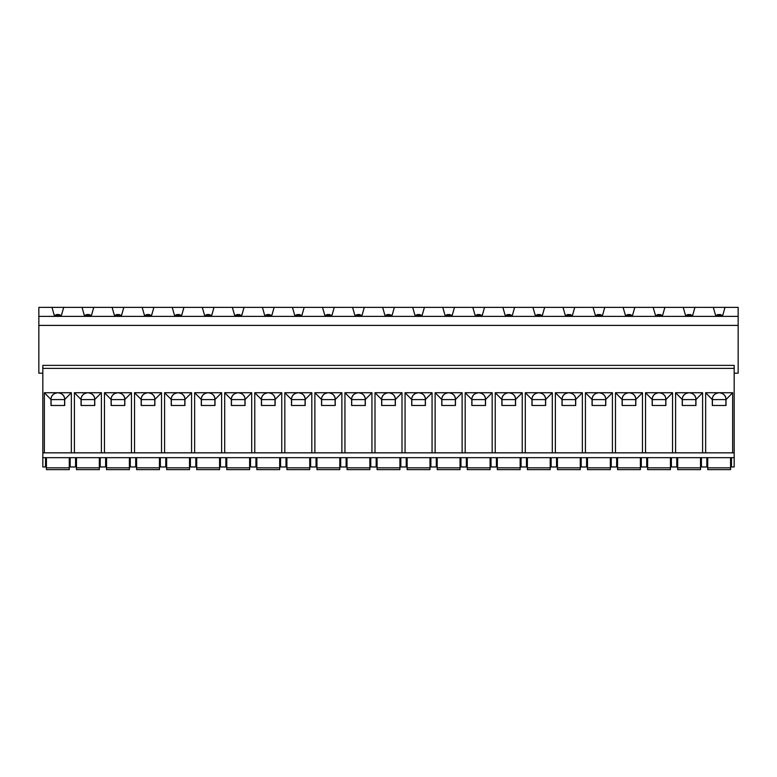 <?xml version="1.0" encoding="UTF-8"?>
<svg xmlns="http://www.w3.org/2000/svg" width="777" height="777" viewBox="0 0 777 777"><rect width="100%" height="100%" fill="white"/><g stroke="black" fill="none" stroke-linecap="round" stroke-linejoin="round"><path stroke-width="1.17" d="M734.178 368.385L734.178 365.375L42.822 365.375L42.822 368.385L734.178 368.385L734.178 466.977L731.478 466.977L731.478 457.663M45.522 457.663L45.522 466.977L42.822 466.977L42.822 368.385M694.959 307.362L713.296 307.362L715.52 315.18L722.795 315.18L725.019 307.362L738.15 307.362L738.15 316.375L38.85 316.375L38.85 307.362L51.981 307.362L54.205 315.18L61.48 315.18L63.704 307.362L82.041 307.362L84.266 315.18L91.54 315.18L93.764 307.362L112.102 307.362L114.326 315.18L121.6 315.18L123.825 307.362L142.162 307.362L144.386 315.18L151.661 315.18L153.885 307.362L172.222 307.362L174.446 315.18L181.721 315.18L183.945 307.362L202.282 307.362L204.506 315.18L211.781 315.18L214.005 307.362L232.342 307.362L234.567 315.18L241.841 315.18L244.065 307.362L262.403 307.362L264.627 315.18L271.901 315.18L274.126 307.362L292.463 307.362L294.687 315.18L301.962 315.18L304.186 307.362L322.523 307.362L324.747 315.18L332.022 315.18L334.246 307.362L352.583 307.362L354.807 315.18L362.082 315.18L364.306 307.362L382.634 307.362L384.868 315.18L392.132 315.18L394.366 307.362L412.694 307.362L414.918 315.18L422.193 315.18L424.417 307.362L442.754 307.362L444.978 315.18L452.253 315.18L454.477 307.362L472.814 307.362L475.038 315.18L482.313 315.18L484.537 307.362L502.874 307.362L505.099 315.18L512.373 315.18L514.597 307.362L532.935 307.362L535.159 315.18L542.433 315.18L544.658 307.362L562.995 307.362L565.219 315.18L572.494 315.18L574.718 307.362L593.055 307.362L595.279 315.18L602.554 315.18L604.778 307.362L623.115 307.362L625.339 315.18L632.614 315.18L634.838 307.362L653.175 307.362L655.399 315.18L662.674 315.18L664.898 307.362L683.236 307.362L685.46 315.18L692.734 315.18L694.959 307.362L683.236 307.362M725.019 307.362L713.296 307.362M664.898 307.362L653.175 307.362M634.838 307.362L623.115 307.362M604.778 307.362L593.055 307.362M574.718 307.362L562.995 307.362M544.658 307.362L532.935 307.362M514.597 307.362L502.874 307.362M484.537 307.362L472.814 307.362M454.477 307.362L442.754 307.362M424.417 307.362L412.694 307.362M394.366 307.362L382.634 307.362M364.306 307.362L352.583 307.362M334.246 307.362L322.523 307.362M304.186 307.362L292.463 307.362M274.126 307.362L262.403 307.362M244.065 307.362L232.342 307.362M214.005 307.362L202.282 307.362M183.945 307.362L172.222 307.362M153.885 307.362L142.162 307.362M123.825 307.362L112.102 307.362M93.764 307.362L82.041 307.362M63.704 307.362L51.981 307.362M738.15 316.375L738.15 325.398L38.85 325.398L38.85 316.375M42.822 373.193L38.85 373.193L38.85 325.398M738.15 325.398L738.15 373.193L734.178 373.193M42.822 457.663L734.178 457.663M701.417 457.663L701.417 466.977L706.827 466.977L706.827 457.663M671.357 457.663L671.357 466.977L676.767 466.977L676.767 457.663M641.297 457.663L641.297 466.977L646.707 466.977L646.707 457.663M611.237 457.663L611.237 466.977L616.647 466.977L616.647 457.663M581.177 457.663L581.177 466.977L586.586 466.977L586.586 457.663M551.116 457.663L551.116 466.977L556.536 466.977L556.536 457.663M521.066 457.663L521.066 466.977L526.476 466.977L526.476 457.663M491.006 457.663L491.006 466.977L496.416 466.977L496.416 457.663M460.946 457.663L460.946 466.977L466.355 466.977L466.355 457.663M430.885 457.663L430.885 466.977L436.295 466.977L436.295 457.663M400.825 457.663L400.825 466.977L406.235 466.977L406.235 457.663M370.765 457.663L370.765 466.977L376.175 466.977L376.175 457.663M340.705 457.663L340.705 466.977L346.115 466.977L346.115 457.663M310.645 457.663L310.645 466.977L316.054 466.977L316.054 457.663M280.584 457.663L280.584 466.977L285.994 466.977L285.994 457.663M250.524 457.663L250.524 466.977L255.934 466.977L255.934 457.663M220.464 457.663L220.464 466.977L225.884 466.977L225.884 457.663M190.414 457.663L190.414 466.977L195.823 466.977L195.823 457.663M160.353 457.663L160.353 466.977L165.763 466.977L165.763 457.663M130.293 457.663L130.293 466.977L135.703 466.977L135.703 457.663M100.233 457.663L100.233 466.977L105.643 466.977L105.643 457.663M70.173 457.663L70.173 466.977L75.583 466.977L75.583 457.663M712.402 405.477L712.402 399.582L725.903 399.582L725.903 405.477M712.402 399.582L725.903 399.582M720.085 392.793A6.857 6.857 0 0 0 718.22 392.793M717.424 392.948A6.857 6.857 0 0 0 716.083 393.453M715.598 393.725A6.857 6.857 0 0 0 714.995 394.133M714.102 394.949A6.857 6.857 0 0 0 712.82 396.95M712.451 398.145A6.857 6.857 0 0 0 712.295 399.582L705.652 392.735L705.652 452.845M712.295 399.582L712.295 405.477L726.009 405.477L726.009 399.582A6.857 6.857 0 0 0 725.854 398.145M725.485 396.95A6.857 6.857 0 0 0 724.203 394.949M723.309 394.133A6.857 6.857 0 0 0 722.707 393.725M722.221 393.453A6.857 6.857 0 0 0 720.881 392.948M726.009 399.582L732.653 392.735L732.653 452.845M726.009 399.495C725.941 395.648 723.659 393.395 719.152 392.735C714.646 393.395 712.363 395.648 712.295 399.495M705.652 392.735L732.653 392.735M702.593 392.735L695.949 399.582A6.857 6.857 0 0 0 695.949 399.495C695.881 395.648 693.599 393.395 689.092 392.735L702.593 392.735L702.593 452.845M690.025 392.793A6.857 6.857 0 0 0 689.092 392.735C684.586 393.395 682.303 395.648 682.245 399.495L675.592 392.735L689.092 392.735A6.857 6.857 0 0 0 688.16 392.793M672.532 392.735L665.889 399.582A6.857 6.857 0 0 0 665.889 399.495C665.821 395.648 663.539 393.395 659.032 392.735L672.532 392.735L672.532 452.845M659.964 392.793A6.857 6.857 0 0 0 659.032 392.735C654.525 393.395 652.243 395.648 652.185 399.495L645.541 392.735L659.032 392.735A6.857 6.857 0 0 0 658.1 392.793M642.472 392.735L635.829 399.495C635.771 395.648 633.478 393.395 628.972 392.735L642.472 392.735L642.472 452.845M629.904 392.793A6.857 6.857 0 0 0 628.972 392.735C624.465 393.395 622.183 395.648 622.124 399.495L615.481 392.735L628.972 392.735A6.857 6.857 0 0 0 628.039 392.793M612.412 392.735L605.769 399.495C605.71 395.648 603.418 393.395 598.912 392.735L612.412 392.735L612.412 452.845M599.844 392.793A6.857 6.857 0 0 0 598.912 392.735C594.405 393.395 592.123 395.648 592.064 399.495L585.421 392.735L598.912 392.735A6.857 6.857 0 0 0 597.979 392.793M582.352 392.735L575.708 399.495C575.65 395.648 573.368 393.395 568.851 392.735L582.352 392.735L582.352 452.845M569.784 392.793A6.857 6.857 0 0 0 568.851 392.735C564.345 393.395 562.062 395.648 562.004 399.495L555.361 392.735L568.851 392.735A6.857 6.857 0 0 0 567.929 392.793M552.292 392.735L545.648 399.495C545.59 395.648 543.308 393.395 538.801 392.735L552.292 392.735L552.292 452.845M539.724 392.793A6.857 6.857 0 0 0 538.801 392.735C534.294 393.395 532.002 395.648 531.944 399.495L525.301 392.735L538.801 392.735A6.857 6.857 0 0 0 537.869 392.793M522.231 392.735L515.588 399.495C515.53 395.648 513.247 393.395 508.741 392.735L522.231 392.735L522.231 452.845M509.673 392.793A6.857 6.857 0 0 0 508.741 392.735C504.234 393.395 501.942 395.648 501.884 399.495L495.24 392.735L508.741 392.735A6.857 6.857 0 0 0 507.808 392.793M492.171 392.735L485.528 399.495C485.47 395.648 483.187 393.395 478.681 392.735L492.171 392.735L492.171 452.845M479.613 392.793A6.857 6.857 0 0 0 478.681 392.735C474.174 393.395 471.882 395.648 471.824 399.495L465.18 392.735L478.681 392.735A6.857 6.857 0 0 0 477.748 392.793M462.111 392.735L455.468 399.495C455.409 395.648 453.127 393.395 448.62 392.735L462.111 392.735L462.111 452.845M449.553 392.793A6.857 6.857 0 0 0 448.62 392.735C444.114 393.395 441.831 395.648 441.763 399.495L435.12 392.735L448.62 392.735A6.857 6.857 0 0 0 447.688 392.793M432.061 392.735L425.407 399.495C425.349 395.648 423.067 393.395 418.56 392.735L432.061 392.735L432.061 452.845M419.493 392.793A6.857 6.857 0 0 0 418.56 392.735C414.054 393.395 411.771 395.648 411.703 399.495L405.06 392.735L418.56 392.735A6.857 6.857 0 0 0 417.628 392.793M402 392.735L395.357 399.495C395.289 395.648 393.007 393.395 388.5 392.735L402 392.735L402 452.845M389.432 392.793A6.857 6.857 0 0 0 388.5 392.735C383.993 393.395 381.711 395.648 381.643 399.495L375 392.735L388.5 392.735A6.857 6.857 0 0 0 387.568 392.793M371.94 392.735L365.297 399.495C365.229 395.648 362.946 393.395 358.44 392.735L371.94 392.735L371.94 452.845M359.372 392.793A6.857 6.857 0 0 0 358.44 392.735C353.933 393.395 351.651 395.648 351.592 399.495L344.939 392.735L358.44 392.735A6.857 6.857 0 0 0 357.507 392.793M341.88 392.735L335.237 399.495C335.169 395.648 332.886 393.395 328.38 392.735L341.88 392.735L341.88 452.845M329.312 392.793A6.857 6.857 0 0 0 328.38 392.735C323.873 393.395 321.591 395.648 321.532 399.495L314.889 392.735L328.38 392.735A6.857 6.857 0 0 0 327.447 392.793M311.82 392.735L305.176 399.495C305.118 395.648 302.826 393.395 298.319 392.735L311.82 392.735L311.82 452.845M299.252 392.793A6.857 6.857 0 0 0 298.319 392.735C293.813 393.395 291.53 395.648 291.472 399.495L284.829 392.735L298.319 392.735A6.857 6.857 0 0 0 297.387 392.793M281.76 392.735L275.116 399.495C275.058 395.648 272.766 393.395 268.259 392.735L281.76 392.735L281.76 452.845M269.192 392.793A6.857 6.857 0 0 0 268.259 392.735C263.753 393.395 261.47 395.648 261.412 399.495L254.769 392.735L268.259 392.735A6.857 6.857 0 0 0 267.327 392.793M251.699 392.735L245.056 399.495C244.998 395.648 242.706 393.395 238.199 392.735L251.699 392.735L251.699 452.845M239.131 392.793A6.857 6.857 0 0 0 238.199 392.735C233.692 393.395 231.41 395.648 231.352 399.495L224.708 392.735L238.199 392.735A6.857 6.857 0 0 0 237.276 392.793M221.639 392.735L214.996 399.495C214.938 395.648 212.655 393.395 208.149 392.735L221.639 392.735L221.639 452.845M209.071 392.793A6.857 6.857 0 0 0 208.149 392.735C203.632 393.395 201.35 395.648 201.292 399.495L194.648 392.735L208.149 392.735A6.857 6.857 0 0 0 207.216 392.793M191.579 392.735L184.936 399.495C184.877 395.648 182.595 393.395 178.088 392.735L191.579 392.735L191.579 452.845M179.021 392.793A6.857 6.857 0 0 0 178.088 392.735C173.582 393.395 171.29 395.648 171.231 399.495L164.588 392.735L178.088 392.735A6.857 6.857 0 0 0 177.156 392.793M161.519 392.735L154.876 399.495C154.817 395.648 152.535 393.395 148.028 392.735L161.519 392.735L161.519 452.845M148.961 392.793A6.857 6.857 0 0 0 148.028 392.735C143.522 393.395 141.229 395.648 141.171 399.495L134.528 392.735L148.028 392.735A6.857 6.857 0 0 0 147.096 392.793M131.459 392.735L124.815 399.495C124.757 395.648 122.475 393.395 117.968 392.735L131.459 392.735L131.459 452.845M118.9 392.793A6.857 6.857 0 0 0 117.968 392.735C113.461 393.395 111.179 395.648 111.111 399.495L104.468 392.735L117.968 392.735A6.857 6.857 0 0 0 117.036 392.793M101.408 392.735L94.755 399.495C94.697 395.648 92.414 393.395 87.908 392.735L101.408 392.735L101.408 452.845M88.84 392.793A6.857 6.857 0 0 0 87.908 392.735C83.401 393.395 81.119 395.648 81.051 399.495L74.407 392.735L87.908 392.735A6.857 6.857 0 0 0 86.975 392.793M71.348 392.735L64.705 399.495C64.637 395.648 62.354 393.395 57.848 392.735L71.348 392.735L71.348 452.845M58.78 392.793A6.857 6.857 0 0 0 57.848 392.735C53.341 393.395 51.059 395.648 50.991 399.495L44.347 392.735L57.848 392.735A6.857 6.857 0 0 0 56.915 392.793M44.347 392.735L44.347 452.845M675.592 392.735L675.592 452.845M645.541 392.735L645.541 452.845M615.481 392.735L615.481 452.845M585.421 392.735L585.421 452.845M555.361 392.735L555.361 452.845M525.301 392.735L525.301 452.845M495.24 392.735L495.24 452.845M465.18 392.735L465.18 452.845M435.12 392.735L435.12 452.845M405.06 392.735L405.06 452.845M375 392.735L375 452.845M344.939 392.735L344.939 452.845M314.889 392.735L314.889 452.845M284.829 392.735L284.829 452.845M254.769 392.735L254.769 452.845M224.708 392.735L224.708 452.845M194.648 392.735L194.648 452.845M164.588 392.735L164.588 452.845M134.528 392.735L134.528 452.845M104.468 392.735L104.468 452.845M74.407 392.735L74.407 452.845M64.549 398.145A6.857 6.857 0 0 1 64.705 399.495L64.705 405.477L50.991 405.477L50.991 399.495M51.097 405.477L51.097 399.582L64.598 399.582L64.598 405.477M51.097 399.582L64.598 399.582M56.119 392.948A6.857 6.857 0 0 0 54.778 393.453M54.293 393.725A6.857 6.857 0 0 0 53.691 394.133M52.797 394.949A6.857 6.857 0 0 0 51.515 396.95M51.146 398.145A6.857 6.857 0 0 0 50.991 399.582M64.18 396.95A6.857 6.857 0 0 0 62.898 394.949M62.005 394.133A6.857 6.857 0 0 0 61.402 393.725M60.917 393.453A6.857 6.857 0 0 0 59.576 392.948M734.178 452.845L42.822 452.845M94.609 398.145A6.857 6.857 0 0 1 94.755 399.495L94.765 405.477L81.051 405.477L81.051 399.495M81.158 405.477L81.158 399.582L94.658 399.582L94.658 405.477M81.158 399.582L94.658 399.582M86.179 392.948A6.857 6.857 0 0 0 84.839 393.453M84.353 393.725A6.857 6.857 0 0 0 83.751 394.133M82.857 394.949A6.857 6.857 0 0 0 81.575 396.95M81.206 398.145A6.857 6.857 0 0 0 81.051 399.582M94.24 396.95A6.857 6.857 0 0 0 92.958 394.949M92.065 394.133A6.857 6.857 0 0 0 91.463 393.725M90.977 393.453A6.857 6.857 0 0 0 89.637 392.948M124.815 399.495L124.815 405.477L111.111 405.477L111.111 399.495M111.218 405.477L111.218 399.582L124.718 399.582L124.718 405.477M111.218 399.582L124.718 399.582M116.239 392.948A6.857 6.857 0 0 0 114.899 393.453M114.413 393.725A6.857 6.857 0 0 0 113.811 394.133M112.918 394.949A6.857 6.857 0 0 0 111.635 396.95M111.266 398.145A6.857 6.857 0 0 0 111.111 399.582M124.815 399.582A6.857 6.857 0 0 0 123.019 394.949M122.125 394.133A6.857 6.857 0 0 0 121.513 393.725M121.037 393.453A6.857 6.857 0 0 0 119.697 392.948M154.876 399.495L154.876 405.477L141.171 405.477L141.171 399.495A6.857 6.857 0 0 1 142.978 394.949M141.278 405.477L141.278 399.582L154.778 399.582L154.778 405.477M141.278 399.582L154.778 399.582M146.299 392.948A6.857 6.857 0 0 0 144.959 393.453M144.473 393.725A6.857 6.857 0 0 0 143.871 394.133M154.876 399.582A6.857 6.857 0 0 0 153.079 394.949M152.185 394.133A6.857 6.857 0 0 0 151.573 393.725M151.097 393.453A6.857 6.857 0 0 0 149.757 392.948M184.936 399.495L184.936 405.477L171.231 405.477L171.231 399.495A6.857 6.857 0 0 1 173.038 394.949M171.338 405.477L171.338 399.582L184.829 399.582L184.829 405.477M171.338 399.582L184.829 399.582M176.35 392.948A6.857 6.857 0 0 0 175.019 393.453M174.534 393.725A6.857 6.857 0 0 0 173.931 394.133M184.936 399.582A6.857 6.857 0 0 0 183.139 394.949M182.245 394.133A6.857 6.857 0 0 0 181.633 393.725M181.148 393.453A6.857 6.857 0 0 0 179.817 392.948M214.996 399.495L214.996 405.477L201.292 405.477L201.292 399.495A6.857 6.857 0 0 1 203.088 394.949M201.398 405.477L201.398 399.582L214.889 399.582L214.889 405.477M201.398 399.582L214.889 399.582M206.41 392.948A6.857 6.857 0 0 0 205.079 393.453M204.594 393.725A6.857 6.857 0 0 0 203.992 394.133M214.996 399.582A6.857 6.857 0 0 0 213.199 394.949M212.296 394.133A6.857 6.857 0 0 0 211.694 393.725M211.208 393.453A6.857 6.857 0 0 0 209.877 392.948M245.056 399.495L245.056 405.477L231.352 405.477L231.352 399.495A6.857 6.857 0 0 1 233.149 394.949M231.459 405.477L231.459 399.582L244.949 399.582L244.949 405.477M231.459 399.582L244.949 399.582M236.47 392.948A6.857 6.857 0 0 0 235.14 393.453M234.654 393.725A6.857 6.857 0 0 0 234.052 394.133M245.056 399.582A6.857 6.857 0 0 0 243.259 394.949M242.356 394.133A6.857 6.857 0 0 0 241.754 393.725M241.268 393.453A6.857 6.857 0 0 0 239.938 392.948M275.116 399.495L275.116 405.477L261.412 405.477L261.412 399.495A6.857 6.857 0 0 1 263.209 394.949M261.519 405.477L261.519 399.582L275.009 399.582L275.009 405.477M261.519 399.582L275.009 399.582M266.53 392.948A6.857 6.857 0 0 0 265.2 393.453M264.714 393.725A6.857 6.857 0 0 0 264.102 394.133M275.116 399.582A6.857 6.857 0 0 0 273.31 394.949M272.416 394.133A6.857 6.857 0 0 0 271.814 393.725M271.328 393.453A6.857 6.857 0 0 0 269.988 392.948M305.176 399.495L305.176 405.477L291.472 405.477L291.472 399.495A6.857 6.857 0 0 1 293.269 394.949M291.569 405.477L291.569 399.582L305.07 399.582L305.07 405.477M291.569 399.582L305.07 399.582M296.591 392.948A6.857 6.857 0 0 0 295.25 393.453M294.774 393.725A6.857 6.857 0 0 0 294.162 394.133M305.176 399.582A6.857 6.857 0 0 0 303.37 394.949M302.476 394.133A6.857 6.857 0 0 0 301.874 393.725M301.389 393.453A6.857 6.857 0 0 0 300.048 392.948M335.237 399.495L335.237 405.477L321.532 405.477L321.532 399.495A6.857 6.857 0 0 1 323.329 394.949M321.629 405.477L321.629 399.582L335.13 399.582L335.13 405.477M321.629 399.582L335.13 399.582M326.651 392.948A6.857 6.857 0 0 0 325.31 393.453M324.835 393.725A6.857 6.857 0 0 0 324.223 394.133M335.237 399.582A6.857 6.857 0 0 0 333.43 394.949M332.537 394.133A6.857 6.857 0 0 0 331.934 393.725M331.449 393.453A6.857 6.857 0 0 0 330.108 392.948M365.297 399.495L365.297 405.477L351.583 405.477L351.592 399.495A6.857 6.857 0 0 1 353.389 394.949M351.69 405.477L351.69 399.582L365.19 399.582L365.19 405.477M351.69 399.582L365.19 399.582M356.711 392.948A6.857 6.857 0 0 0 355.371 393.453M354.885 393.725A6.857 6.857 0 0 0 354.283 394.133M365.297 399.582A6.857 6.857 0 0 0 363.49 394.949M362.597 394.133A6.857 6.857 0 0 0 361.995 393.725M361.509 393.453A6.857 6.857 0 0 0 360.169 392.948M395.357 399.495L395.357 405.477L381.643 405.477L381.643 399.495A6.857 6.857 0 0 1 383.45 394.949M381.75 405.477L381.75 399.582L395.25 399.582L395.25 405.477M381.75 399.582L395.25 399.582M386.771 392.948A6.857 6.857 0 0 0 385.431 393.453M384.945 393.725A6.857 6.857 0 0 0 384.343 394.133M395.357 399.582A6.857 6.857 0 0 0 393.55 394.949M392.657 394.133A6.857 6.857 0 0 0 392.055 393.725M391.569 393.453A6.857 6.857 0 0 0 390.229 392.948M425.407 399.495L425.417 405.477L411.703 405.477L411.703 399.495A6.857 6.857 0 0 1 413.51 394.949M411.81 405.477L411.81 399.582L425.31 399.582L425.31 405.477M411.81 399.582L425.31 399.582M416.831 392.948A6.857 6.857 0 0 0 415.491 393.453M415.005 393.725A6.857 6.857 0 0 0 414.403 394.133M425.417 399.582A6.857 6.857 0 0 0 423.611 394.949M422.717 394.133A6.857 6.857 0 0 0 422.115 393.725M421.629 393.453A6.857 6.857 0 0 0 420.289 392.948M455.468 399.495L455.468 405.477L441.763 405.477L441.763 399.495A6.857 6.857 0 0 1 443.57 394.949M441.87 405.477L441.87 399.582L455.371 399.582L455.371 405.477M441.87 399.582L455.371 399.582M446.892 392.948A6.857 6.857 0 0 0 445.551 393.453M445.066 393.725A6.857 6.857 0 0 0 444.463 394.133M455.468 399.582A6.857 6.857 0 0 0 453.671 394.949M452.777 394.133A6.857 6.857 0 0 0 452.165 393.725M451.69 393.453A6.857 6.857 0 0 0 450.349 392.948M485.528 399.495L485.528 405.477L471.824 405.477L471.824 399.495A6.857 6.857 0 0 1 473.63 394.949M471.93 405.477L471.93 399.582L485.431 399.582L485.431 405.477M471.93 399.582L485.431 399.582M476.952 392.948A6.857 6.857 0 0 0 475.611 393.453M475.126 393.725A6.857 6.857 0 0 0 474.524 394.133M485.528 399.582A6.857 6.857 0 0 0 483.731 394.949M482.838 394.133A6.857 6.857 0 0 0 482.226 393.725M481.75 393.453A6.857 6.857 0 0 0 480.409 392.948M515.588 399.495L515.588 405.477L501.884 405.477L501.884 399.495A6.857 6.857 0 0 1 503.69 394.949M501.991 405.477L501.991 399.582L515.481 399.582L515.481 405.477M501.991 399.582L515.481 399.582M507.012 392.948A6.857 6.857 0 0 0 505.672 393.453M505.186 393.725A6.857 6.857 0 0 0 504.584 394.133M515.588 399.582A6.857 6.857 0 0 0 513.791 394.949M512.898 394.133A6.857 6.857 0 0 0 512.286 393.725M511.8 393.453A6.857 6.857 0 0 0 510.47 392.948M545.648 399.495L545.648 405.477L531.944 405.477L531.944 399.495A6.857 6.857 0 0 1 533.741 394.949M532.051 405.477L532.051 399.582L545.541 399.582L545.541 405.477M532.051 399.582L545.541 399.582M537.062 392.948A6.857 6.857 0 0 0 535.732 393.453M535.246 393.725A6.857 6.857 0 0 0 534.644 394.133M545.648 399.582A6.857 6.857 0 0 0 543.851 394.949M542.948 394.133A6.857 6.857 0 0 0 542.346 393.725M541.86 393.453A6.857 6.857 0 0 0 540.53 392.948M575.708 399.495L575.708 405.477L562.004 405.477L562.004 399.495A6.857 6.857 0 0 1 563.801 394.949M562.111 405.477L562.111 399.582L575.602 399.582L575.602 405.477M562.111 399.582L575.602 399.582M567.123 392.948A6.857 6.857 0 0 0 565.792 393.453M565.306 393.725A6.857 6.857 0 0 0 564.704 394.133M575.708 399.582A6.857 6.857 0 0 0 573.912 394.949M573.008 394.133A6.857 6.857 0 0 0 572.406 393.725M571.921 393.453A6.857 6.857 0 0 0 570.59 392.948M605.769 399.495L605.769 405.477L592.064 405.477L592.064 399.495A6.857 6.857 0 0 1 593.861 394.949M592.171 405.477L592.171 399.582L605.662 399.582L605.662 405.477M592.171 399.582L605.662 399.582M597.183 392.948A6.857 6.857 0 0 0 595.852 393.453M595.367 393.725A6.857 6.857 0 0 0 594.755 394.133M605.769 399.582A6.857 6.857 0 0 0 603.962 394.949M603.069 394.133A6.857 6.857 0 0 0 602.466 393.725M601.981 393.453A6.857 6.857 0 0 0 600.65 392.948M635.829 399.495L635.829 405.477L622.124 405.477L622.124 399.495A6.857 6.857 0 0 1 623.921 394.949M622.222 405.477L622.222 399.582L635.722 399.582L635.722 405.477M622.222 399.582L635.722 399.582M627.243 392.948A6.857 6.857 0 0 0 625.903 393.453M625.427 393.725A6.857 6.857 0 0 0 624.815 394.133M635.829 399.582A6.857 6.857 0 0 0 634.022 394.949M633.129 394.133A6.857 6.857 0 0 0 632.527 393.725M632.041 393.453A6.857 6.857 0 0 0 630.701 392.948M665.889 399.582L665.889 405.477L652.185 405.477L652.185 399.495A6.857 6.857 0 0 1 653.981 394.949M652.282 405.477L652.282 399.582L665.782 399.582L665.782 405.477M652.282 399.582L665.782 399.582M657.303 392.948A6.857 6.857 0 0 0 655.963 393.453M655.487 393.725A6.857 6.857 0 0 0 654.875 394.133M665.889 399.495A6.857 6.857 0 0 0 665.734 398.145M665.365 396.95A6.857 6.857 0 0 0 664.082 394.949M663.189 394.133A6.857 6.857 0 0 0 662.587 393.725M662.101 393.453A6.857 6.857 0 0 0 660.761 392.948M695.949 399.582L695.949 405.477L682.235 405.477L682.245 399.495M682.342 405.477L682.342 399.582L695.842 399.582L695.842 405.477M682.342 399.582L695.842 399.582M687.363 392.948A6.857 6.857 0 0 0 686.023 393.453M685.537 393.725A6.857 6.857 0 0 0 684.935 394.133M684.042 394.949A6.857 6.857 0 0 0 682.76 396.95M682.391 398.145A6.857 6.857 0 0 0 682.235 399.582M695.949 399.495A6.857 6.857 0 0 0 695.794 398.145M695.425 396.95A6.857 6.857 0 0 0 694.143 394.949M693.249 394.133A6.857 6.857 0 0 0 692.647 393.725M692.161 393.453A6.857 6.857 0 0 0 690.821 392.948M730.574 457.663L730.574 467.832L707.73 467.832L707.73 457.663M707.73 467.832L707.73 469.638L730.574 469.638L730.574 467.832M700.514 457.663L700.514 467.832L677.67 467.832L677.67 457.663M677.67 467.832L677.67 469.638L700.514 469.638L700.514 467.832M670.454 457.663L670.454 467.832L647.61 467.832L647.61 457.663M647.61 467.832L647.61 469.638L670.454 469.638L670.454 467.832M640.394 457.663L640.394 467.832L617.55 467.832L617.55 457.663M617.55 467.832L617.55 469.638L640.394 469.638L640.394 467.832M610.333 457.663L610.333 467.832L587.49 467.832L587.49 457.663M587.49 467.832L587.49 469.638L610.333 469.638L610.333 467.832M580.283 457.663L580.283 467.832L557.43 467.832L557.43 457.663M557.43 467.832L557.43 469.638L580.283 469.638L580.283 467.832M550.223 457.663L550.223 467.832L527.369 467.832L527.369 457.663M527.369 467.832L527.369 469.638L550.223 469.638L550.223 467.832M520.163 457.663L520.163 467.832L497.319 467.832L497.319 457.663M497.319 467.832L497.319 469.638L520.163 469.638L520.163 467.832M490.102 457.663L490.102 467.832L467.259 467.832L467.259 457.663M467.259 467.832L467.259 469.638L490.102 469.638L490.102 467.832M460.042 457.663L460.042 467.832L437.198 467.832L437.198 457.663M437.198 467.832L437.198 469.638L460.042 469.638L460.042 467.832M429.982 457.663L429.982 467.832L407.138 467.832L407.138 457.663M407.138 467.832L407.138 469.638L429.982 469.638L429.982 467.832M399.922 457.663L399.922 467.832L377.078 467.832L377.078 457.663M377.078 467.832L377.078 469.638L399.922 469.638L399.922 467.832M369.862 457.663L369.862 467.832L347.018 467.832L347.018 457.663M347.018 467.832L347.018 469.638L369.862 469.638L369.862 467.832M339.802 457.663L339.802 467.832L316.958 467.832L316.958 457.663M316.958 467.832L316.958 469.638L339.802 469.638L339.802 467.832M309.741 457.663L309.741 467.832L286.898 467.832L286.898 457.663M286.898 467.832L286.898 469.638L309.741 469.638L309.741 467.832M279.681 457.663L279.681 467.832L256.837 467.832L256.837 457.663M256.837 467.832L256.837 469.638L279.681 469.638L279.681 467.832M249.631 457.663L249.631 467.832L226.777 467.832L226.777 457.663M226.777 467.832L226.777 469.638L249.631 469.638L249.631 467.832M219.57 457.663L219.57 467.832L196.717 467.832L196.717 457.663M196.717 467.832L196.717 469.638L219.57 469.638L219.57 467.832M189.51 457.663L189.51 467.832L166.666 467.832L166.666 457.663M166.666 467.832L166.666 469.638L189.51 469.638L189.51 467.832M159.45 457.663L159.45 467.832L136.606 467.832L136.606 457.663M136.606 467.832L136.606 469.638L159.45 469.638L159.45 467.832M129.39 457.663L129.39 467.832L106.546 467.832L106.546 457.663M106.546 467.832L106.546 469.638L129.39 469.638L129.39 467.832M99.33 457.663L99.33 467.832L76.486 467.832L76.486 457.663M76.486 467.832L76.486 469.638L99.33 469.638L99.33 467.832M69.27 457.663L69.27 467.832L46.426 467.832L46.426 457.663M46.426 467.832L46.426 469.638L69.27 469.638L69.27 467.832M720.803 315.18L720.658 314.578L717.647 314.578L717.501 315.18M690.743 315.18L690.598 314.578L687.587 314.578L687.441 315.18M660.683 315.18L660.537 314.578L657.527 314.578L657.381 315.18M630.633 315.18L630.477 314.578L627.476 314.578L627.321 315.18M600.572 315.18L600.417 314.578L597.416 314.578L597.26 315.18M570.512 315.18L570.357 314.578L567.356 314.578L567.2 315.18M540.452 315.18L540.297 314.578L537.296 314.578L537.14 315.18M510.392 315.18L510.236 314.578L507.235 314.578L507.08 315.18M480.332 315.18L480.176 314.578L477.175 314.578L477.029 315.18M450.272 315.18L450.126 314.578L447.115 314.578L446.969 315.18M420.211 315.18L420.066 314.578L417.055 314.578L416.909 315.18M390.151 315.18L390.005 314.578L386.995 314.578L386.849 315.18M360.091 315.18L359.945 314.578L356.934 314.578L356.789 315.18M330.031 315.18L329.885 314.578L326.874 314.578L326.728 315.18M299.971 315.18L299.825 314.578L296.824 314.578L296.668 315.18M269.92 315.18L269.765 314.578L266.764 314.578L266.608 315.18M239.86 315.18L239.704 314.578L236.703 314.578L236.548 315.18M209.8 315.18L209.644 314.578L206.643 314.578L206.488 315.18M179.74 315.18L179.584 314.578L176.583 314.578L176.428 315.18M149.679 315.18L149.524 314.578L146.523 314.578L146.367 315.18M119.619 315.18L119.473 314.578L116.463 314.578L116.317 315.18M89.559 315.18L89.413 314.578L86.402 314.578L86.257 315.18M59.499 315.18L59.353 314.578L56.342 314.578L56.197 315.18"/></g></svg>

